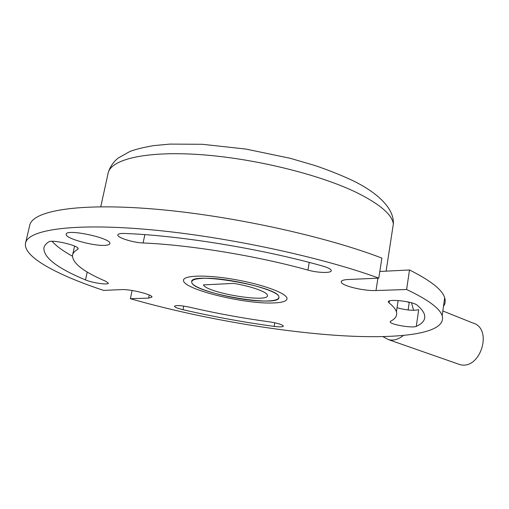 <?xml version="1.0" encoding="UTF-8"?>
<svg xmlns="http://www.w3.org/2000/svg" width="509" height="509" viewBox="0 0 509 509"><rect width="100%" height="100%" fill="white"/><g stroke="black" fill="none" stroke-linecap="round" stroke-linejoin="round"><path stroke-width="0.76" d="M272.799 302.97C243.792 304.197 182.4 289.017 183.526 280.351C183.132 275.197 206.508 274.555 234.598 279.492C262.682 284.359 286.669 293.254 287.025 298.389C287.108 301.169 282.368 302.702 272.799 302.97C282.368 302.702 287.108 301.169 287.025 298.389C286.669 293.254 262.682 284.359 234.598 279.492C206.508 274.555 183.132 275.197 183.526 280.351C182.4 289.017 243.792 304.197 272.799 302.97M307.926 270.088C256.873 255.893 190.022 244.918 143.105 242.971C133.142 242.666 117.07 237.614 117.808 234.942C118.037 233.828 120.264 233.338 124.476 233.466C180.256 235.482 261.658 248.825 322.661 266.042C327.891 267.556 330.748 269.019 331.232 270.438C332.224 273.288 318.189 273.028 307.926 270.088L309.237 262.428M189.66 307.213C216.045 313.328 242.57 318.195 269.229 321.809C277.437 323.1 282.151 324.519 283.386 326.059C283.068 327.007 279.975 327.122 274.116 326.403C243.626 322.242 213.258 316.681 183.017 309.714C177.686 308.429 174.848 307.283 174.498 306.284C175.809 305.088 180.867 305.4 189.66 307.213M77.654 249.365C74.575 251.128 72.857 253.138 72.501 255.384C72.342 263.108 83.438 271.742 105.783 281.286L108.334 283.157C108.627 285.218 92.205 282.883 85.493 279.918C57.409 268.249 43.532 257.605 43.876 247.991C44.328 245.764 45.931 243.735 48.686 241.896C51.784 239.147 79.538 245.713 78.106 248.818L77.654 249.365L77.909 248.201M52.077 241.304C56.372 246.14 63.154 251.096 72.431 256.18M390.638 321.198C395.493 318.755 397.427 315.644 396.435 311.864C395.665 309.16 393.209 306.17 389.067 302.893L388.405 302.079C386.509 298.433 413.308 301.347 417.246 305.254C421.108 308.549 423.482 311.578 424.372 314.346C425.817 319.328 423.125 323.323 416.286 326.345C412.659 328.375 390.295 324.577 390.161 321.917L390.638 321.198M397.052 307.729C406.373 310.229 413.588 310.878 418.703 309.669L416.286 326.345M408.129 309.975L409.211 302.607L406.977 301.722M379.816 271.469L409.51 269.967L406.615 289.506L376.011 290.524C363.757 291.129 341.494 285.746 341.259 282.056C341.055 280.624 343.34 279.778 348.105 279.517L378.785 278.149L381.884 258.101C325.187 236.195 229.864 215.307 153.858 209.027C77.686 202.697 32.519 210.86 29.738 225.283L25.565 243.047C28.084 229.731 73.156 222.764 149.576 229.648C225.831 236.475 321.688 257.109 378.785 278.149M25.565 243.047C22.581 256.612 56.823 274.885 103.601 290.41L121.651 289.602C130.158 289.004 152.91 294.66 151.93 297.078L148.622 298.096L130.38 298.707L132.098 290.486M406.615 289.506C427.948 299.623 439.808 308.359 442.181 315.714C447.386 334.069 397.904 339.656 334.922 335.253C271.17 330.672 194.253 316.986 130.38 298.707M106.025 245.249C108.43 245.001 109.696 244.441 109.829 243.556C111.808 238.18 66.03 228.344 66.189 234.242C64.618 238.39 95.113 246.712 106.025 245.249M409.51 269.967C430.671 280.593 442.397 289.863 444.681 297.784C445.636 300.934 445.241 303.771 443.492 306.31M201.812 278.404C225.315 276.578 280.332 290.2 278.868 297.148C281.592 308.486 190.703 292.669 191.74 281.967C191.798 279.995 195.151 278.805 201.812 278.404M203.435 284.894C206.807 293.006 269.528 303.288 267.454 295.36C267.524 292.102 251.401 286.281 233.65 283.392L203.435 284.894M267.295 300.972C243.054 302.155 190.735 289.258 191.74 281.967C188.712 270.896 280.402 286.891 278.868 297.148C278.932 299.432 275.076 300.711 267.295 300.972M442.843 310.98L472.651 322.929C493.622 328.381 480.356 370.864 459.602 364.501L457.139 363.636M411.558 302.823L413.569 310.325M403.281 335.565C398.471 339.401 393.622 340.788 388.73 339.726L382.953 336.659M144.842 234.643L143.105 242.971M274.758 322.776L274.116 326.403M183.73 306.094L183.017 309.714M87.224 272.035L85.493 279.918M389.353 300.978L389.067 302.893M100.757 206.762L108.016 173.722C109.88 159.718 144.391 150.868 198.987 154.532C253.476 158.153 319.525 174.428 356.841 192.669C379.86 204.154 392.032 214.563 393.349 223.89L392.369 230.291M377.92 278.188L376.011 290.524M149.252 295.016L148.622 298.096M183.526 280.351L183.666 279.651M74.581 246.082L72.647 254.729M398.133 300.514L396.435 311.864M388.488 301.563L388.405 302.079M390.218 321.529L390.161 321.917M108.29 172.5C110.103 166.717 113.386 161.907 118.152 158.064L129.941 151.472C135.547 149.315 143.443 147.368 153.629 145.625L170.038 144.098L202.378 144.289L245.86 149.061L290.143 158.28L315.103 165.565C328.75 170.235 341.119 175.166 352.203 180.364C374.255 190.85 394.329 206.839 393.349 223.89L386.108 271.151M341.38 281.312L341.259 282.056M442.181 315.714L444.681 297.784M388.73 339.726L459.602 364.501"/></g></svg>

